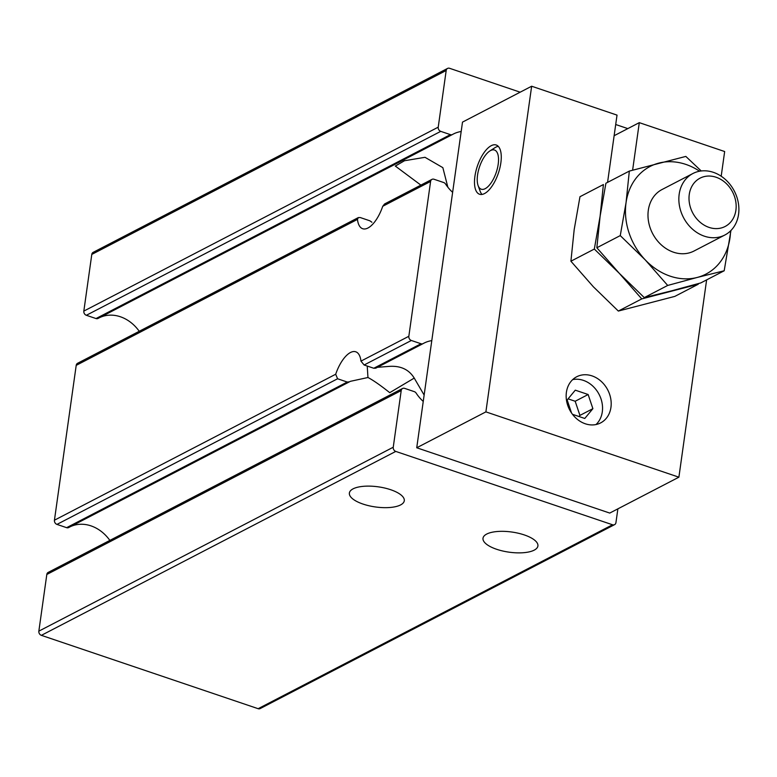 <?xml version="1.0" encoding="UTF-8"?>
<svg xmlns="http://www.w3.org/2000/svg" width="777" height="777" viewBox="0 0 777 777"><rect width="100%" height="100%" fill="white"/><g stroke="black" fill="none" stroke-linecap="round" stroke-linejoin="round"><path stroke-width="1.17" d="M76.204 365.365L357.459 219.396L358.323 217.589L77.574 363.286A3.467 2.865 62.6 0 0 76.204 365.365L54.439 520.202A3.467 2.865 62.6 0 0 56.964 524.397L66.628 527.67A3.467 2.865 62.6 0 0 68.667 527.554L350.378 381.332L367.958 377.505C373.154 380.206 380.409 385.266 389.733 392.667L414.267 378.069M367.958 377.505L367.23 366.045M424.145 395.066L415.064 379.526C409.877 369.998 401.33 365.617 389.413 366.375L377.515 367.298M447.863 187.228L442.851 167.657L425 157.304L404.477 160.742L395.328 166.074L420.881 185.12M139.238 331.293A36.383 30.089 62.6 0 0 99.699 317.589M431.973 179.37L384.605 203.953L382.731 206.284L430.594 181.439A3.467 2.865 62.6 0 1 431.973 179.37A3.467 2.865 62.6 0 1 434.013 179.254L443.677 182.527A3.467 2.865 62.6 0 1 445.561 184.032A36.383 30.089 62.6 0 0 452.632 192.317M461.179 131.517A36.383 30.089 62.6 0 0 453.282 134.062A36.383 30.089 62.6 0 0 452.525 134.479A3.467 2.865 62.6 0 1 452.457 134.518L98.057 318.434A3.467 2.865 62.6 0 0 98.135 318.395L452.379 134.557M349.495 381.808L347.241 382.041L337.577 378.768L335.693 374.242A27.719 11.81 108.7 0 1 355.759 351.796A27.719 11.81 108.7 0 1 360.965 361.12L364.122 364.996L373.786 368.259L375.757 368.181L422.989 343.667M68.667 527.554A3.467 2.865 62.6 0 0 68.745 527.515L349.339 381.895M477.564 174.98A20.678 8.809 108.7 0 1 489.792 151.01A20.678 8.809 108.7 0 1 496.221 172.445A20.678 8.809 108.7 0 1 478.098 185.567A20.678 8.809 108.7 0 1 477.564 174.98M489.792 151.01L494.832 147.776A25.991 11.072 108.7 0 1 498.29 146.358M482.022 194.425A25.991 11.072 108.7 0 1 480.137 191.2L478.098 185.567M474.912 176.35A25.991 11.072 108.7 0 1 496.212 145.008A25.991 11.072 108.7 0 1 498.368 173.174A25.991 11.072 108.7 0 1 479.545 194.24A25.991 11.072 108.7 0 1 474.912 176.35M607.565 182.381L617.025 115.113L531.653 86.228L462.5 122.115L416.734 447.766L609.741 513.073L678.894 477.185L706.623 279.885M610.945 407.371A25.991 21.494 62.6 0 0 601.019 381.216A25.991 21.494 62.6 0 0 576.699 376.767A25.991 21.494 62.6 0 0 569.59 409.732A25.991 21.494 62.6 0 0 600.64 422.902A25.991 21.494 62.6 0 0 610.945 407.371M531.653 86.228L485.887 411.878L678.894 477.185M721.192 176.224L724.659 151.534L639.296 122.649L632.614 170.173M572.688 379.613A25.991 21.494 -117.4 0 1 602.301 411.859A25.991 21.494 -117.4 0 1 596.008 424.543M614.131 135.713L639.296 122.649M416.734 447.766L485.887 411.878M579.001 416.511L579.924 415.404L575.174 401.253L568.094 398.854M575.174 401.253L588.14 394.522L575.281 390.171L567.171 399.97L571.532 412.985M579.924 415.404L592.89 408.673L588.14 394.522M572.503 414.316L584.77 418.463L592.89 408.673M627.816 128.613L615.705 124.514M520.172 92.191L449.611 68.308A3.467 2.865 62.6 0 0 447.562 68.425A3.467 2.865 62.6 0 0 446.192 70.493L438.228 127.166A3.467 2.865 62.6 0 0 440.744 131.362L450.407 134.635A3.467 2.865 62.6 0 0 452.457 134.518M447.562 68.425L93.172 252.35A3.467 2.865 62.6 0 0 91.793 254.419L83.829 311.091A3.467 2.865 62.6 0 0 86.354 315.287L96.018 318.551A3.467 2.865 62.6 0 0 98.057 318.434M363.005 504.069A27.719 10.159 -172 0 0 404.283 500.747A27.719 10.159 -172 0 0 378.244 486.829A27.719 10.159 -172 0 0 349.378 493.036A27.719 10.159 -172 0 0 363.005 504.069M534.207 550.145A27.719 10.159 -172 0 0 537.907 545.959A27.719 10.159 -172 0 0 511.868 532.041A27.719 10.159 -172 0 0 483.003 538.247A27.719 10.159 -172 0 0 502.612 550.971A27.719 10.159 -172 0 0 534.207 550.145M423.251 401.437A36.383 30.089 62.6 0 1 416.171 393.143A3.467 2.865 62.6 0 0 414.287 391.637L404.623 388.364A3.467 2.865 62.6 0 0 402.583 388.481A3.467 2.865 62.6 0 0 401.214 390.559L393.249 447.222A3.467 2.865 62.6 0 0 395.765 451.418L612.529 524.766A3.467 2.865 62.6 0 0 614.578 524.65A3.467 2.865 62.6 0 0 615.947 522.581L617.88 508.848M402.583 388.481L48.184 572.406A3.467 2.865 62.6 0 0 46.814 574.475L38.85 631.147A3.467 2.865 62.6 0 0 41.375 635.343L258.139 708.692A3.467 2.865 62.6 0 0 260.178 708.575L614.578 524.65M430.594 181.439L408.838 336.286A3.467 2.865 62.6 0 0 411.354 340.481L421.017 343.745A3.467 2.865 62.6 0 0 423.067 343.628A3.467 2.865 62.6 0 0 423.135 343.589A36.383 30.089 62.6 0 1 423.892 343.181A36.383 30.089 62.6 0 1 431.789 340.627M423.067 343.628L375.757 368.181M358.323 217.589L360.237 217.541L369.901 220.814L371.921 222.251M357.459 219.396A27.719 11.81 -71.3 0 0 362.665 228.72A27.719 11.81 -71.3 0 0 382.731 206.284M109.848 540.403A36.383 30.089 62.6 0 0 70.309 526.699M698.261 284.227L641.763 298.902L618.337 311.062L674.834 296.387L698.261 284.227M641.763 298.902L619.298 273.329L594.327 249.058L570.91 261.218L593.366 286.791L618.337 311.062M692.919 173.504L662.053 189.52A34.654 28.662 62.6 0 0 648.319 210.227A34.654 28.662 62.6 0 0 661.548 245.105A34.654 28.662 62.6 0 0 693.978 251.039L724.834 235.023A34.654 28.662 -117.4 0 1 692.414 229.089A34.654 28.662 -117.4 0 1 679.185 194.211A34.654 28.662 -117.4 0 1 692.919 173.504A34.654 28.662 -117.4 0 1 734.314 191.064A34.654 28.662 -117.4 0 1 724.834 235.023M689.267 194.444A27.214 22.504 -117.4 0 1 727.301 184.567A27.214 22.504 -117.4 0 1 721.192 227.991A27.214 22.504 -117.4 0 1 689.267 194.444M570.91 261.218L574.184 229.613L579.972 196.707L603.399 184.547L600.116 216.152L605.905 183.246L629.331 171.086L685.829 156.42L701.233 170.969M730.545 230.886A60.635 50.155 62.6 0 1 729.982 237.859A60.635 50.155 62.6 0 1 697.192 277.457L667.696 285.441L645.231 259.877A60.635 50.155 62.6 0 0 697.192 277.457L724.193 270.775L730.943 230.487M667.696 285.441L644.269 297.601L671.26 290.919L700.767 282.925L724.193 270.775M699.582 171.222A60.635 50.155 62.6 0 0 658.828 163.102A60.635 50.155 62.6 0 0 626.048 202.7A60.635 50.155 62.6 0 0 645.231 259.877L620.26 235.606L596.843 247.756L619.298 273.329L644.269 297.601M620.26 235.606L626.048 202.7L629.331 171.086M596.843 247.756L600.116 216.152L594.327 249.058M66.628 527.67L347.241 382.041M56.964 524.397L337.577 378.768M54.439 520.202L335.693 374.242M91.793 254.419L446.192 70.493M83.829 311.091L438.228 127.166M41.375 635.343L395.765 451.418M258.139 708.692L612.529 524.766M360.965 361.12L408.838 336.286M364.122 364.996L411.354 340.481M373.786 368.259L421.017 343.745M46.814 574.475L401.214 390.559M38.85 631.147L393.249 447.222M96.018 318.551L450.407 134.635M86.354 315.287L440.744 131.362"/></g></svg>
